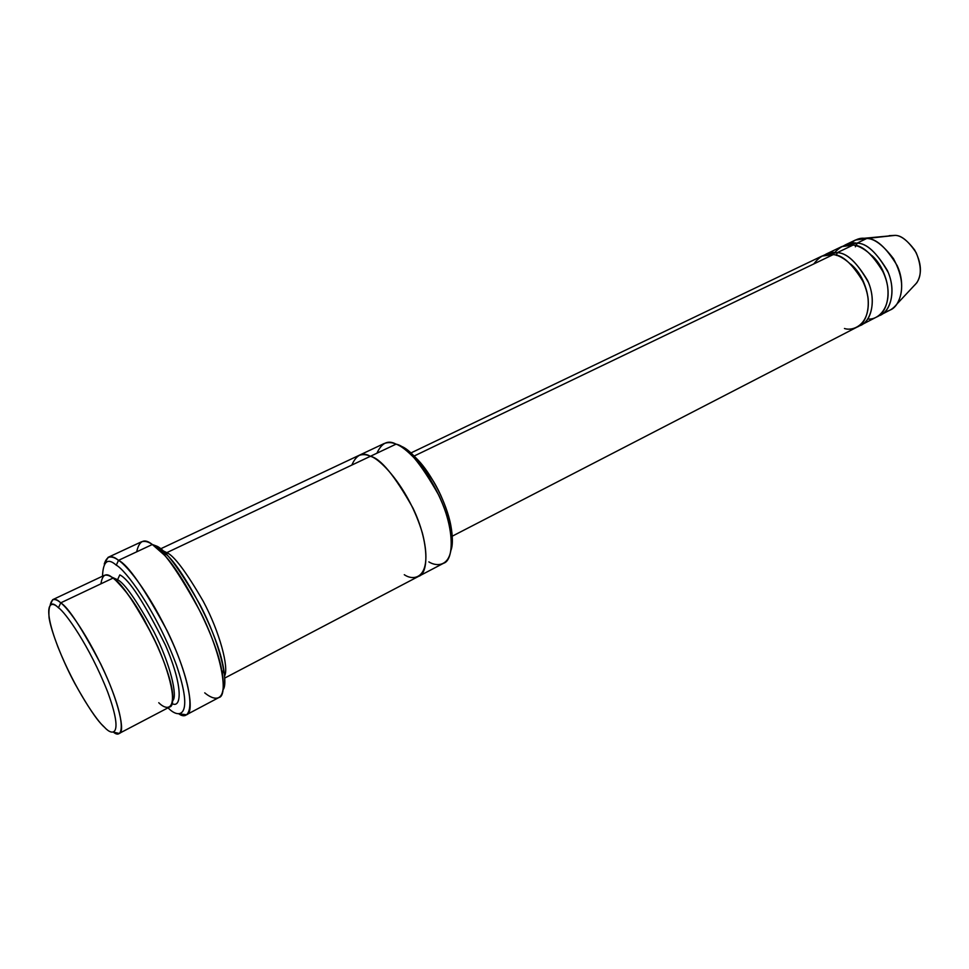 <?xml version="1.0" encoding="UTF-8"?>
<svg xmlns="http://www.w3.org/2000/svg" width="969" height="969" viewBox="0 0 969 969"><rect width="100%" height="100%" fill="white"/><g stroke="black" fill="none" stroke-linecap="round" stroke-linejoin="round"><path stroke-width="1.45" d="M116.268 565.193C124.589 569.057 155.561 608.98 176.31 664.71C194.575 718.09 179.011 718.986 168.533 708.315C179.011 718.986 194.575 718.09 176.31 664.71C155.561 608.98 124.589 569.057 116.268 565.193C107.704 557.575 103.114 561.245 102.496 576.216C103.114 561.245 107.704 557.575 116.268 565.193L118.509 560.348L116.268 565.193M178.78 713.79C189.912 722.135 198.015 704.645 175.983 650.465C153.199 596.783 127.012 565.193 118.509 560.348C127.908 564.576 144.163 588.135 167.274 631.013C189.452 676.386 194.854 713.753 186.399 714.771L178.78 713.79M186.399 714.771L218.861 697.559C227.836 696.226 223.379 658.811 201.479 613.934C178.514 571.601 162.138 548.454 152.327 544.505L156.796 546.165C165.275 549.665 179.604 569.045 199.771 604.305C219.527 641.781 229.047 682.333 223.076 689.746C225.05 686.367 225.28 679.669 223.778 669.664C218.207 631.485 180.864 566.38 166.595 554.728L156.796 546.165L152.327 544.505L162.526 553.456C177.375 565.593 216.475 633.835 222.349 673.685C227.025 704.645 213.471 700.199 204.725 692.847M451.069 550.004C452.826 544.299 452.753 536.208 450.876 525.731C446.467 501.554 430.212 472.775 418.366 460.396C410.493 452.148 404.279 447.303 399.725 445.837C407.513 447.508 418.741 459.306 433.397 481.242C447.593 504.534 455.684 537.226 451.069 550.004M418.911 576.192L443.548 563.268C453.746 560.482 455.236 529.486 438.751 495.159C420.619 463.049 406.386 446.043 396.055 444.141C400.839 445.667 407.38 450.779 415.677 459.476C428.153 472.533 445.328 502.935 449.979 528.42C456.641 566.332 438.594 568.016 428.855 561.887M58.443 607.793C64.814 611.572 89.487 645.633 107.632 691.854C123.911 736.161 112.828 736.537 104.555 727.331C112.828 736.537 123.911 736.161 107.632 691.854C89.487 645.633 64.814 611.572 58.443 607.793C50.097 599.327 41.849 604.862 57.886 646.856C74.988 689.649 97.518 721.723 104.555 727.331L102.738 725.49C96.706 719.906 87.44 705.965 74.94 683.702C62.706 661.064 51.187 631.849 49.056 617.628C48.159 603.784 51.284 600.501 58.443 607.793L60.732 602.851L58.443 607.793M113.434 732.14C122.13 739.662 127.339 726.12 108.237 680.492C88.579 635.192 67.358 607.43 60.732 602.851C68 607.018 81.311 627.355 100.691 663.886C119.478 702.319 125.401 733.097 119.199 733.436L113.434 732.14M119.199 733.436L169.66 706.97C176.552 706.207 171.888 675.332 153.477 637.541C134.279 601.713 120.774 581.909 112.973 578.13L60.732 602.851L112.973 578.13C120.192 581.691 146.864 616.393 164.948 664.613C180.961 710.895 167.831 711.997 158.759 702.719M172.664 700.732C177.86 696.723 170.617 664.443 153.805 631.497C136.593 600.38 124.516 583.132 117.576 579.728L115.359 580.068L117.576 579.728L110.987 576.773L117.576 579.728L119.805 574.896C129.095 579.353 144.308 602.754 165.42 645.112C184.134 688.353 180.997 708.69 172.107 703.591C180.997 708.69 184.134 688.353 165.42 645.112C144.308 602.754 129.095 579.353 119.805 574.896L117.576 579.728C124.516 583.132 136.593 600.38 153.805 631.497C170.617 664.443 177.86 696.723 172.664 700.732M100.933 583.822C102.399 574.157 106.408 572.255 112.973 578.13C109.703 575.513 106.772 574.605 104.204 575.404L52.653 599.69C54.93 599.036 57.631 600.09 60.732 602.851C55.233 597.534 51.72 598.273 50.206 605.08L52.653 599.69M880.603 314.949L890.22 309.983C899.983 306.398 906.427 285.698 897.197 265.663C886.09 247.301 875.94 238.241 866.746 238.483L856.947 243.195C866.116 242.977 876.267 252.097 887.41 270.545C896.688 290.652 890.329 311.388 880.603 314.949L878.604 315.821C888.573 313.653 897.112 294.176 888.294 272.628C877.102 252.764 866.649 242.953 856.947 243.195C852.853 242.335 848.456 243.195 843.757 245.787L845.658 244.721L856.947 243.195L855.373 246.804M889.167 235.661L895.09 235.382C901.303 235.237 908.341 241.027 916.214 252.764C922.294 267.953 921.58 278.927 914.07 285.71L916.904 282.682C922.246 273.682 921.471 262.756 914.591 249.893C907.093 240.155 900.589 235.322 895.09 235.382L866.746 238.483C874.208 238.41 883.134 245.145 893.503 258.687C903.06 276.601 904.222 291.693 896.991 303.975C893.297 308.639 889.312 311.219 885.012 311.727M887.786 287.357C885.484 273.706 880.215 263.132 872.003 255.634C880.215 263.132 885.484 273.706 887.786 287.357M834.793 252.485C840.874 245.956 846.954 243.498 853.011 245.084C861.078 245.436 879.925 256.906 886.817 282.282C892.643 308.069 877.405 320.533 867.861 318.934M856.402 245.835L856.947 243.195L866.746 238.483L895.09 235.382L864.3 238.265L866.746 238.483L855.421 240.046L845.658 244.721M868.188 299.046C865.898 283.735 860.121 272.132 850.855 264.21C860.121 272.132 865.898 283.735 868.188 299.046M813.803 263.931C819.98 255.828 826.412 252.739 833.11 254.653C841.528 254.629 863.016 269.394 867.958 297.253C871.058 324.663 853.156 331.543 844.459 328.491M861.138 325.003L859.103 325.887C868.999 323.816 877.417 304.351 868.503 282.585C857.238 262.514 846.773 252.558 837.107 252.727L853.011 245.084L841.734 246.598L825.903 254.181L837.107 252.727C846.216 252.57 856.378 261.812 867.594 280.429C876.957 300.705 870.792 321.49 861.138 325.003L876.739 316.948C886.453 313.399 892.776 292.65 883.474 272.507C872.318 254.023 862.168 244.878 853.011 245.084L837.107 252.727L836.526 255.453L837.107 252.727C833.013 251.831 828.64 252.679 823.965 255.271M136.69 551.833C139.148 540.484 144.357 538.049 152.327 544.505L118.509 560.348L152.327 544.505C148.33 541.647 144.684 540.75 141.377 541.841L108.068 557.357C111.156 556.376 114.633 557.369 118.509 560.348C111.641 554.559 106.893 555.782 104.252 564.019L108.068 557.357M166.801 554.946L166.813 552.645C174.069 555.697 186.193 571.892 203.199 601.216C219.902 632.309 229.084 667.968 224.59 676.011C229.084 667.968 219.902 632.309 203.199 601.216C186.193 571.892 174.069 555.697 166.813 552.645L370.388 456.29C380.526 458.349 394.71 475.597 412.939 508.035C429.594 542.688 428.613 573.696 418.681 576.313C428.613 573.696 429.594 542.688 412.939 508.035C394.71 475.597 380.526 458.349 370.388 456.29L166.813 552.645L166.801 554.946M351.832 465.072C356.362 454.691 362.551 451.76 370.388 456.29L396.055 444.141L370.388 456.29C366.403 454.352 362.479 454.11 358.603 455.563L160.454 548.902M452.232 536.196L857.214 327.025C866.831 323.537 872.972 302.74 863.585 282.427C852.357 263.774 842.206 254.508 833.11 254.653L414.151 456.024L833.11 254.653L821.918 256.095L410.832 452.995M399.119 445.595L399.725 445.837L399.119 445.595M162.017 550.259L166.813 552.645M370.388 456.29C379.787 458.276 408.833 487.734 422.46 533.313C433.664 577.427 414.877 582.078 404.291 574.702C414.877 582.066 433.664 577.427 422.46 533.313C408.833 487.734 379.787 458.276 370.388 456.29L370.388 456.29M376.917 453.201C381.725 442.76 388.109 439.744 396.055 444.141C392.009 442.276 387.988 442.094 384.003 443.596L358.833 455.454M850.891 243.146C855.433 239.464 859.903 237.841 864.3 238.265M223.778 669.664L222.349 673.685M166.595 554.728L162.526 553.456M450.876 525.731L449.979 528.42M418.366 460.396L415.677 459.476M172.761 696.832C172.712 686.718 167.685 669.894 157.668 646.359L143.691 618.622C137.453 608.132 131.178 596.31 115.444 580.08L114.148 579.05M916.904 282.682L896.991 303.975M418.681 576.313L224.723 678.082"/></g></svg>
